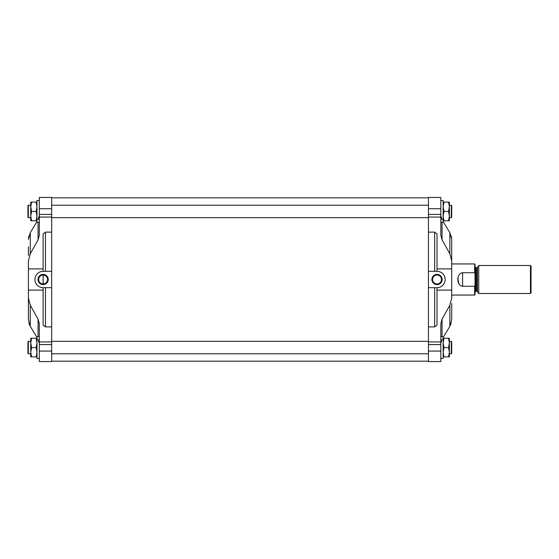 <?xml version="1.0" encoding="UTF-8"?>
<svg xmlns="http://www.w3.org/2000/svg" width="559" height="559" viewBox="0 0 559 559"><rect width="100%" height="100%" fill="white"/><g stroke="black" fill="none" stroke-linecap="round" stroke-linejoin="round"><path stroke-width="0.84" d="M36.971 220.777L36.139 220.777L36.971 216.109L36.139 211.442L36.971 206.774L36.139 202.106L36.971 202.106M30.752 216.109L31.584 220.777L30.752 220.777L30.752 216.109L31.584 211.442L30.752 216.109L30.752 202.106L31.584 202.106L30.752 206.774L31.584 211.442L36.139 211.442L36.971 206.774M36.971 356.894L36.139 356.894L36.971 352.226L36.139 347.558L36.971 342.891L36.139 338.223L36.971 338.223M30.752 352.226L31.584 356.894L30.752 356.894L30.752 352.226L31.584 347.558L30.752 352.226L30.752 338.223L31.584 338.223L30.752 342.891L31.584 347.558L36.139 347.558L36.971 342.891M443.154 202.106L443.986 202.106L443.154 206.774L443.986 211.442L443.154 216.109L443.986 220.777L443.154 220.777M448.542 202.106L449.38 202.106L449.38 220.777L448.542 220.777L449.38 216.109L448.542 211.442L449.38 206.774L448.542 202.106L443.986 202.106L443.154 206.774M443.154 338.223L443.986 338.223L443.154 342.891L443.986 347.558L443.154 352.226L443.986 356.894L443.154 356.894M448.542 338.223L449.38 338.223L449.38 356.894L448.542 356.894L449.38 352.226L448.542 347.558L449.38 342.891L448.542 338.223L443.986 338.223L443.154 342.891M28.418 312.188L28.418 319.65L30.27 326.274L36.971 337.468L30.27 326.274L30.27 305.214L28.418 298.115L28.418 268.893L43.12 268.893M51.673 271.332L51.673 232.125L45.454 232.125L43.12 233.872L43.12 271.332A8.168 8.168 0 0 0 34.951 279.5A8.168 8.168 0 0 0 43.12 287.668L51.673 287.668L51.673 271.332L43.12 271.332M51.673 287.668L51.673 326.875L45.454 326.875L45.454 287.668M45.454 326.875L43.12 325.128L43.12 287.668M43.12 238.19L43.12 233.872M451.714 312.188L451.714 319.65L449.855 326.274L449.855 305.214L451.714 298.115L451.714 268.893L437.012 268.893M437.012 287.668L437.012 325.128L434.678 326.875L428.453 326.875L428.453 287.668L437.012 287.668A8.168 8.168 0 0 0 445.181 279.5A8.168 8.168 0 0 0 437.012 271.332L437.012 233.872L434.678 232.125L428.453 232.125L428.453 287.668M30.27 326.26L28.879 323.018M38.997 341.367L39.305 343.533L38.068 339.285M51.673 326.875L51.673 361.568L39.305 361.568L39.305 351.073L51.673 351.073M30.27 305.214L38.068 319.168L39.305 323.724L39.305 351.073M28.418 268.893L28.418 260.885L30.27 253.786L38.068 239.832L39.305 235.276L39.305 197.432L51.673 197.432L51.673 232.125M29.781 254.757L30.27 253.786L30.27 232.726L36.971 221.532L30.27 232.726L28.418 239.35L28.879 235.982M38.997 217.633L38.068 219.715L39.305 215.467M28.418 255.442L28.418 246.812M441.135 341.367L440.82 343.533L442.057 339.285M449.855 326.274L443.154 337.468L449.855 326.274L451.253 323.018M428.453 326.875L428.453 361.568L440.82 361.568L440.82 351.073L428.453 351.073M449.855 305.214L442.057 319.168L440.82 323.724L440.82 341.94L428.453 341.94M440.82 208.731L440.82 197.439L428.453 197.432L428.453 208.731L440.82 208.731L440.82 235.276L442.057 239.832L449.855 253.786L451.714 260.885L451.714 268.893M428.453 208.731L428.453 232.125M442.057 219.715L440.82 215.467M449.855 253.786L449.855 232.726L443.154 221.532L449.855 232.726L451.714 239.35L451.714 255.337M451.714 260.885L451.714 239.35L451.253 235.982M28.418 319.65L28.418 298.115M28.418 304.243L28.418 308.009M451.714 319.65L451.714 303.558M440.82 341.94L440.82 351.073M440.82 197.439L428.453 197.432M39.305 208.731L51.673 208.731M39.305 197.439L51.673 197.439L39.305 197.432M43.12 275.049L43.12 283.951M437.012 271.332L428.453 271.332M431.89 279.5A5.115 5.115 0 0 0 439.57 283.93A5.115 5.115 0 0 0 439.57 275.07A5.115 5.115 0 0 0 431.89 279.5M37.998 279.5A5.115 5.115 0 0 0 45.677 283.93A5.115 5.115 0 0 0 45.677 275.07A5.115 5.115 0 0 0 37.998 279.5M432.561 279.5A4.451 4.451 0 0 0 439.234 283.357A4.451 4.451 0 0 0 439.234 275.643A4.451 4.451 0 0 0 432.561 279.5M38.669 279.5A4.451 4.451 0 0 0 45.342 283.357A4.451 4.451 0 0 0 45.342 275.643A4.451 4.451 0 0 0 38.669 279.5M440.82 358.452L443.154 358.452L443.154 336.672L440.82 336.672M443.986 356.894L448.542 356.894M443.986 347.558L448.542 347.558M451.323 341.339L451.323 353.784L451.714 353.393L451.714 341.724L449.38 341.339M440.82 222.328L443.154 222.328L443.154 200.548L440.82 200.548M443.986 220.777L448.542 220.777M443.986 211.442L448.542 211.442M451.323 205.216L451.323 217.661L451.714 217.276L451.714 205.607L449.38 205.216M39.305 358.452L36.971 358.452L36.971 336.672L39.305 336.672M39.305 222.328L36.971 222.328L36.971 200.548L39.305 200.548M36.139 338.223L31.584 338.223M36.139 356.894L31.584 356.894M27.95 353.393L27.95 341.724L28.341 341.339L28.341 353.784L27.95 353.393M36.139 202.106L31.584 202.106M36.139 220.777L31.584 220.777M27.95 217.276L27.95 205.607L28.341 205.216L28.341 217.661L27.95 217.276M475.045 273.665L474.654 272.722L462.6 272.722C456.235 273.442 456.242 285.565 462.6 286.278L474.654 286.278L474.654 295.054L475.045 294.67L475.045 264.33L474.654 263.946L451.714 263.946M474.654 272.722L474.654 263.946M458.953 283.937L457.933 279.5L458.191 277.11M474.654 286.278L475.017 285.397M530.47 293.503L531.05 292.916L531.05 266.084L530.47 265.497L478.742 265.497L478.742 293.503L530.47 293.503L530.47 265.497M28.418 290.107L43.12 290.107M45.454 271.332L45.454 232.125M451.714 290.107L437.012 290.107M434.678 326.875L434.678 287.668M434.678 271.332L434.678 232.125M39.305 341.94L51.673 341.94M39.305 217.06L51.673 217.06M440.82 217.06L428.453 217.06M440.82 344.589L428.453 344.589M440.82 214.411L428.453 214.411M442.057 239.832L442.057 222.328M442.057 336.672L442.057 319.168M39.305 344.589L51.673 344.589M39.305 214.411L51.673 214.411M38.068 239.832L38.068 222.328M38.068 336.672L38.068 319.168M477.421 267.384L476.785 267.719L476.785 291.281L477.421 291.616L477.421 267.384L478.742 265.497M476.785 291.281L475.821 291.281L475.821 267.719L475.045 266.936M462.6 286.278L462.6 272.722M428.453 197.83L51.673 197.83M428.453 361.17L51.673 361.17M428.453 341.339L51.673 341.339M428.453 353.784L51.673 353.784M428.453 205.216L51.673 205.216M428.453 217.661L51.673 217.661M451.323 353.784L449.38 353.784M451.323 217.661L449.38 217.661M30.752 341.339L28.341 341.339M30.752 353.784L28.341 353.784M30.752 205.216L28.341 205.216M30.752 217.661L28.341 217.661M474.654 295.054L451.714 295.054M477.421 291.616L478.742 293.503M476.785 267.719L475.821 267.719M475.821 291.281L475.045 292.064"/></g></svg>
